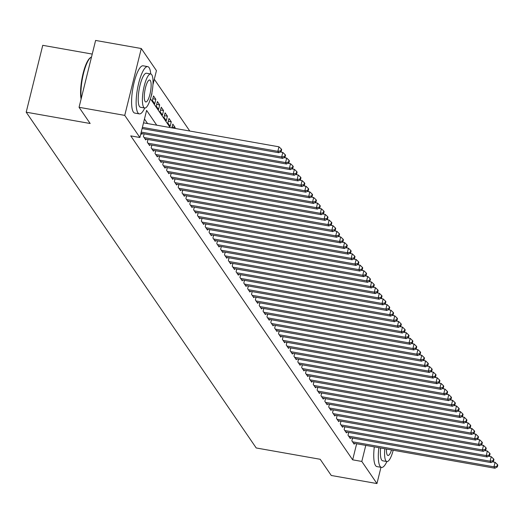 <?xml version="1.0" encoding="UTF-8"?>
<svg xmlns="http://www.w3.org/2000/svg" width="524" height="524" viewBox="0 0 524 524"><rect width="100%" height="100%" fill="white"/><g stroke="black" fill="none" stroke-linecap="round" stroke-linejoin="round"><path stroke-width="0.79" d="M92.231 54.077L42.745 45.319L26.2 112.188L256.216 447.968L320.177 459.279L331.273 475.478L376.953 483.56L361.802 461.447L365.778 445.38M26.2 112.188L90.154 123.5L79.059 107.302L95.61 40.44L141.29 48.522L156.44 70.635L152.949 84.737M189.786 131.033L154.305 79.242M352.534 438.09L351.859 440.815L354.172 444.195L354.381 443.363M348.676 432.451L348.001 435.182L350.314 438.562L350.517 437.73M344.812 426.818L344.137 429.549L346.456 432.929L346.659 432.097M340.954 421.185L340.279 423.916L342.598 427.296L342.801 426.464M337.096 415.552L336.421 418.276L338.733 421.663L338.943 420.831M333.238 409.919L332.563 412.643L334.875 416.023L335.085 415.198M329.38 404.286L328.699 407.01L331.017 410.39L331.22 409.565M325.515 398.653L324.841 401.377L327.159 404.757L327.362 403.925M321.657 393.02L320.983 395.744L323.301 399.124L323.505 398.292M317.799 387.38L317.125 390.111L319.437 393.491L319.647 392.659M313.942 381.747L313.267 384.478L315.579 387.858L315.789 387.026M310.077 376.114L309.402 378.839L311.721 382.225L311.924 381.393M306.219 370.481L305.544 373.206L307.863 376.586L308.066 375.76M302.361 364.848L301.686 367.573L303.999 370.953L304.208 370.127M298.503 359.215L297.829 361.94L300.141 365.32L300.35 364.488M294.645 353.582L293.971 356.307L296.283 359.687L296.486 358.855M290.781 347.943L290.106 350.674L292.425 354.054L292.628 353.222M286.923 342.31L286.248 345.041L288.567 348.421L288.77 347.589M283.065 336.677L282.39 339.408L284.702 342.788L284.912 341.956M279.207 331.044L278.532 333.768L280.844 337.148L281.054 336.323M275.342 325.411L274.668 328.135L276.986 331.515L277.189 330.69M271.484 319.778L270.81 322.502L273.128 325.882L273.332 325.05M267.626 314.145L266.952 316.869L269.271 320.249L269.474 319.417M263.769 308.505L263.094 311.236L265.406 314.616L265.616 313.784M259.911 302.872L259.236 305.603L261.548 308.983L261.751 308.151M256.046 297.239L255.371 299.97L257.69 303.35L257.893 302.518M252.188 291.606L251.513 294.331L253.832 297.717L254.035 296.885M248.33 285.973L247.656 288.698L249.968 292.078L250.177 291.252M244.472 280.34L243.798 283.065L246.11 286.445L246.319 285.619M240.614 274.707L239.933 277.432L242.252 280.812L242.455 279.98M236.75 269.074L236.075 271.799L238.394 275.179L238.597 274.347M232.892 263.434L232.217 266.166L234.536 269.546L234.739 268.714M229.034 257.801L228.359 260.533L230.671 263.913L230.881 263.081M225.176 252.168L224.501 254.9L226.813 258.28L227.023 257.448M221.311 246.535L220.637 249.26L222.955 252.64L223.159 251.815M217.453 240.902L216.779 243.627L219.097 247.007L219.301 246.182M213.596 235.269L212.921 237.994L215.233 241.374L215.443 240.542M209.738 229.636L209.063 232.361L211.375 235.741L211.585 234.909M205.88 223.997L205.205 226.728L207.517 230.108L207.72 229.276M202.015 218.364L201.34 221.095L203.659 224.475L203.862 223.643M198.157 212.731L197.483 215.462L199.801 218.842L200.004 218.01M194.299 207.098L193.625 209.823L195.937 213.209L196.146 212.377M190.441 201.465L189.767 204.19L192.079 207.57L192.288 206.744M186.577 195.832L185.902 198.557L188.221 201.937L188.424 201.111M182.719 190.199L182.044 192.924L184.363 196.304L184.566 195.472M178.861 184.559L178.186 187.291L180.505 190.671L180.708 189.839M175.003 178.926L174.328 181.658L176.64 185.037L176.85 184.206M171.145 173.293L170.47 176.025L172.782 179.404L172.986 178.573M167.28 167.66L166.606 170.385L168.924 173.772L169.128 172.94M163.423 162.027L162.748 164.752L165.067 168.132L165.27 167.307M159.565 156.394L158.89 159.119L161.202 162.499L161.412 161.674M155.707 150.761L155.032 153.486L157.344 156.866L157.554 156.034M151.849 145.128L151.167 147.853L153.486 151.233L153.689 150.401M147.984 139.489L147.31 142.22L149.628 145.6L149.831 144.768M144.126 133.856L143.452 136.587L145.77 139.967L145.973 139.135M141.002 133.011L141.906 134.334L142.115 133.502M152.812 98.767L155.831 99.305L153.512 95.925L152.399 100.438L154.711 103.824L155.831 99.305M156.669 104.4L159.689 104.938L157.377 101.558L156.257 106.077L158.569 109.457L159.689 104.938M160.527 110.033L163.547 110.571L161.235 107.191L160.115 111.71L162.433 115.09L163.547 110.571M164.385 115.673L167.411 116.204L165.093 112.824L163.973 117.343L166.291 120.723L167.411 116.204M168.25 121.306L171.269 121.837L168.951 118.457L167.837 122.976L170.149 126.356L171.269 121.837M172.108 126.939L175.127 127.47L172.809 124.09L171.879 127.863M150.689 97.949L151.973 93.672M174.898 128.4L175.127 127.47M156.728 125.184L146.602 110.394L139.888 137.504L130.751 135.886L352.665 459.83L356.641 443.769M147.591 123.566L144.467 119M79.059 107.302L124.745 115.385L141.29 48.522M380.974 467.316L376.953 483.56M352.665 459.83L361.802 461.447M139.888 137.504L124.745 115.385M150.447 98.787L170.156 127.561M142.397 127.365L277.844 151.331L278.807 152.739L142.109 128.55M143.517 122.845L278.958 146.812L277.844 151.331L280.844 150.814L281.231 151.377L281.676 149.576L281.29 149.013L280.844 150.814M281.29 149.013L278.958 146.812M278.807 152.739L281.231 151.377M81.102 99.056A23.429 6.033 -80 0 1 82.556 75.738A23.429 6.033 -80 0 1 90.135 57.869A23.429 6.033 -80 0 1 90.436 57.666M91.517 56.965A24.006 6.183 100 0 0 90.744 57.411A24.006 6.183 100 0 0 83.198 74.736A24.006 6.183 100 0 0 81.272 98.355M150.748 73.976A24.006 6.183 100 0 0 149.104 67.662A24.006 6.183 100 0 0 147.696 66.614A24.006 6.183 100 0 0 138.015 86.152A24.006 6.183 100 0 0 137.923 112.837A24.006 6.183 100 0 0 139.332 113.885A24.006 6.183 100 0 0 144.729 108.016A17.285 4.447 100 0 0 151.678 93.94A17.285 4.447 100 0 0 151.744 74.729A17.285 4.447 100 0 0 150.729 73.976A17.285 4.447 100 0 0 143.759 88.045A17.285 4.447 100 0 0 143.694 107.256A17.285 4.447 100 0 0 144.709 108.01L140.504 107.269A17.285 4.447 -80 0 1 139.489 106.516A17.285 4.447 -80 0 1 139.554 87.298A17.285 4.447 -80 0 1 146.53 73.229L150.729 73.976M147.696 66.614L143.131 65.801A24.006 6.183 100 0 0 133.45 85.347A24.006 6.183 100 0 0 133.358 112.031A24.006 6.183 100 0 0 134.766 113.079L139.332 113.885M145.122 101.473A11.142 2.869 100 0 0 145.777 101.957A11.142 2.869 100 0 0 150.27 92.892A11.142 2.869 100 0 0 150.309 80.513A11.142 2.869 100 0 0 149.661 80.021A11.142 2.869 100 0 0 145.168 89.093A11.142 2.869 100 0 0 145.122 101.473M378.859 447.699A24.006 6.183 100 0 0 380.103 466.367A24.006 6.183 100 0 0 381.511 467.415A24.006 6.183 100 0 0 386.902 461.539M374.293 446.887A24.006 6.183 100 0 0 375.531 465.554A24.006 6.183 100 0 0 376.939 466.602L381.511 467.415M384.826 448.754A17.285 4.447 100 0 0 385.867 460.786A17.285 4.447 100 0 0 386.882 461.539L382.677 460.793A17.285 4.447 -80 0 1 381.669 460.039A17.285 4.447 -80 0 1 380.621 448.007M386.496 449.048A11.142 2.869 100 0 0 387.301 455.002A11.142 2.869 100 0 0 387.957 455.487A11.142 2.869 100 0 0 391.533 449.939M386.882 461.539A17.285 4.447 100 0 0 393.203 450.234M141.225 132.107L281.702 156.964L282.665 158.372L141.231 133.345M280.163 151.973L282.816 152.445L281.702 156.964L284.702 156.453L285.089 157.017L285.534 155.209L285.148 154.645L284.702 156.453M285.148 154.645L282.816 152.445M282.665 158.372L285.089 157.017M144.126 137.57L285.56 162.597L286.523 164.005L145.089 138.978M284.028 157.613L286.68 158.078L285.56 162.597L288.56 162.086L288.947 162.65L289.392 160.842L289.006 160.279L288.56 162.086M289.006 160.279L286.68 158.078M286.523 164.005L288.947 162.65M147.984 143.203L289.418 168.23L290.381 169.638L148.954 144.611M287.886 163.246L290.538 163.711L289.418 168.23L292.418 167.719L292.805 168.283L293.25 166.475L292.87 165.912L292.418 167.719M292.87 165.912L290.538 163.711M290.381 169.638L292.805 168.283M151.849 148.836L293.276 173.863L294.246 175.271L152.812 150.25M291.744 168.879L294.396 169.344L293.276 173.863L296.276 173.352L296.663 173.916L297.115 172.108L296.728 171.544L296.276 173.352M296.728 171.544L294.396 169.344M294.246 175.271L296.663 173.916M155.707 154.475L297.141 179.496L298.104 180.904L156.669 155.883M295.602 174.512L298.254 174.983L297.141 179.496L300.141 178.985L300.527 179.549L300.973 177.741L300.586 177.178L300.141 178.985M300.586 177.178L298.254 174.983M298.104 180.904L300.527 179.549M159.565 160.108L300.999 185.136L301.962 186.544L160.527 161.516M299.459 180.145L302.119 180.616L300.999 185.136L303.999 184.618L304.385 185.182L304.83 183.374L304.444 182.811L303.999 184.618M304.444 182.811L302.119 180.616M301.962 186.544L304.385 185.182M163.423 165.741L304.857 190.769L305.82 192.177L164.392 167.149M303.324 185.778L305.977 186.249L304.857 190.769L307.857 190.251L308.243 190.815L308.688 189.013L308.302 188.45L307.857 190.251M308.302 188.45L305.977 186.249M305.82 192.177L308.243 190.815M167.28 171.374L308.715 196.402L309.684 197.81L168.25 172.782M307.182 191.411L309.835 191.882L308.715 196.402L311.714 195.891L312.101 196.454L312.553 194.646L312.166 194.083L311.714 195.891M312.166 194.083L309.835 191.882M309.684 197.81L312.101 196.454M171.145 177.007L312.573 202.035L313.542 203.443L172.108 178.415M311.04 197.044L313.693 197.515L312.573 202.035L315.579 201.524L315.959 202.087L316.411 200.279L316.024 199.716L315.579 201.524M316.024 199.716L313.693 197.515M313.542 203.443L315.959 202.087M175.003 182.64L316.437 207.668L317.4 209.076L175.966 184.048M314.898 202.683L317.551 203.148L316.437 207.668L319.437 207.157L319.823 207.72L320.269 205.912L319.882 205.349L319.437 207.157M319.882 205.349L317.551 203.148M317.4 209.076L319.823 207.72M178.861 188.273L320.295 213.301L321.258 214.709L179.824 189.681M318.762 208.316L321.415 208.781L320.295 213.301L323.295 212.79L323.681 213.353L324.127 211.545L323.74 210.982L323.295 212.79M323.74 210.982L321.415 208.781M321.258 214.709L323.681 213.353M182.719 193.913L324.153 218.934L325.116 220.342L183.688 195.321M322.62 213.949L325.273 214.421L324.153 218.934L327.153 218.423L327.539 218.986L327.985 217.178L327.598 216.615L327.153 218.423M327.598 216.615L325.273 214.421M325.116 220.342L327.539 218.986M186.583 199.546L328.011 224.567L328.98 225.982L187.546 200.954M326.478 219.582L329.131 220.054L328.011 224.567L331.011 224.056L331.397 224.619L331.849 222.811L331.463 222.248L331.011 224.056M331.463 222.248L329.131 220.054M328.98 225.982L331.397 224.619M190.441 205.179L331.875 230.206L332.838 231.615L191.404 206.587M330.336 225.215L332.989 225.687L331.875 230.206L334.875 229.689L335.262 230.252L335.707 228.444L335.321 227.881L334.875 229.689M335.321 227.881L332.989 225.687M332.838 231.615L335.262 230.252M194.299 210.812L335.733 235.839L336.696 237.248L195.262 212.22M334.194 230.848L336.847 231.32L335.733 235.839L338.733 235.322L339.12 235.892L339.565 234.084L339.179 233.521L338.733 235.322M339.179 233.521L336.847 231.32M336.696 237.248L339.12 235.892M198.157 216.445L339.591 241.472L340.554 242.881L199.12 217.853M338.059 236.481L340.711 236.953L339.591 241.472L342.591 240.961L342.978 241.525L343.423 239.717L343.037 239.154L342.591 240.961M343.037 239.154L340.711 236.953M340.554 242.881L342.978 241.525M202.015 222.078L343.449 247.105L344.419 248.514L202.984 223.486M341.917 242.121L344.569 242.586L343.449 247.105L346.449 246.594L346.836 247.158L347.281 245.35L346.901 244.787L346.449 246.594M346.901 244.787L344.569 242.586M344.419 248.514L346.836 247.158M205.88 227.711L347.307 252.738L348.277 254.147L206.842 229.119M345.774 247.754L348.427 248.219L347.307 252.738L350.314 252.227L350.694 252.791L351.146 250.983L350.759 250.42L350.314 252.227M350.759 250.42L348.427 248.219M348.277 254.147L350.694 252.791M209.738 233.344L351.172 258.371L352.135 259.78L210.7 234.759M349.632 253.387L352.285 253.858L351.172 258.371L354.172 257.86L354.558 258.424L355.003 256.616L354.617 256.053L354.172 257.86M354.617 256.053L352.285 253.858M352.135 259.78L354.558 258.424M213.596 238.983L355.03 264.004L355.993 265.413L214.558 240.392M353.49 259.02L356.15 259.491L355.03 264.004L358.03 263.493L358.416 264.057L358.861 262.249L358.475 261.686L358.03 263.493M358.475 261.686L356.15 259.491M355.993 265.413L358.416 264.057M217.453 244.616L358.888 269.644L359.85 271.052L218.423 246.025M357.355 264.653L360.008 265.124L358.888 269.644L361.887 269.126L362.274 269.69L362.719 267.882L362.333 267.319L361.887 269.126M362.333 267.319L360.008 265.124M359.85 271.052L362.274 269.69M221.318 250.249L362.746 275.277L363.715 276.685L222.281 251.658M361.213 270.286L363.866 270.757L362.746 275.277L365.745 274.759L366.132 275.323L366.584 273.521L366.197 272.958L365.745 274.759M366.197 272.958L363.866 270.757M363.715 276.685L366.132 275.323M225.176 255.882L366.61 280.91L367.573 282.318L226.139 257.291M365.071 275.919L367.724 276.39L366.61 280.91L369.61 280.399L369.996 280.962L370.442 279.154L370.055 278.591L369.61 280.399M370.055 278.591L367.724 276.39M367.573 282.318L369.996 280.962M229.034 261.515L370.468 286.543L371.431 287.951L229.997 262.924M368.929 281.558L371.582 282.023L370.468 286.543L373.468 286.032L373.854 286.595L374.3 284.787L373.913 284.224L373.468 286.032M373.913 284.224L371.582 282.023M371.431 287.951L373.854 286.595M232.892 267.148L374.326 292.176L375.289 293.584L233.855 268.557M372.793 287.191L375.446 287.656L374.326 292.176L377.326 291.665L377.712 292.228L378.158 290.42L377.771 289.857L377.326 291.665M377.771 289.857L375.446 287.656M375.289 293.584L377.712 292.228M236.75 272.781L378.184 297.809L379.147 299.217L237.719 274.19M376.651 292.824L379.304 293.289L378.184 297.809L381.184 297.298L381.57 297.861L382.016 296.053L381.636 295.49L381.184 297.298M381.636 295.49L379.304 293.289M379.147 299.217L381.57 297.861M240.614 278.421L382.042 303.442L383.011 304.85L241.577 279.829M380.509 298.457L383.162 298.929L382.042 303.442L385.042 302.931L385.428 303.494L385.88 301.686L385.494 301.123L385.042 302.931M385.494 301.123L383.162 298.929M383.011 304.85L385.428 303.494M244.472 284.054L385.906 309.081L386.869 310.49L245.435 285.462M384.367 304.09L387.02 304.562L385.906 309.081L388.906 308.564L389.293 309.127L389.738 307.319L389.352 306.756L388.906 308.564M389.352 306.756L387.02 304.562M386.869 310.49L389.293 309.127M248.33 289.687L389.764 314.714L390.727 316.123L249.293 291.095M388.225 309.723L390.884 310.195L389.764 314.714L392.764 314.197L393.151 314.76L393.596 312.952L393.21 312.389L392.764 314.197M393.21 312.389L390.884 310.195M390.727 316.123L393.151 314.76M252.188 295.32L393.622 320.347L394.585 321.756L253.157 296.728M392.09 315.356L394.742 315.828L393.622 320.347L396.622 319.837L397.009 320.4L397.454 318.592L397.068 318.029L396.622 319.837M397.068 318.029L394.742 315.828M394.585 321.756L397.009 320.4M256.046 300.953L397.48 325.98L398.45 327.389L257.015 302.361M395.947 320.989L398.6 321.461L397.48 325.98L400.48 325.469L400.867 326.033L401.319 324.225L400.932 323.662L400.48 325.469M400.932 323.662L398.6 321.461M398.45 327.389L400.867 326.033M259.911 306.586L401.338 331.613L402.308 333.022L260.873 307.994M399.805 326.629L402.458 327.094L401.338 331.613L404.345 331.103L404.724 331.666L405.176 329.858L404.79 329.295L404.345 331.103M404.79 329.295L402.458 327.094M402.308 333.022L404.724 331.666M263.769 312.219L405.203 337.246L406.166 338.655L264.731 313.627M403.663 332.262L406.316 332.727L405.203 337.246L408.203 336.736L408.589 337.299L409.034 335.491L408.648 334.928L408.203 336.736M408.648 334.928L406.316 332.727M406.166 338.655L408.589 337.299M267.626 317.858L409.061 342.879L410.023 344.288L268.589 319.267M407.528 337.895L410.181 338.366L409.061 342.879L412.061 342.369L412.447 342.932L412.892 341.124L412.506 340.561L412.061 342.369M412.506 340.561L410.181 338.366M410.023 344.288L412.447 342.932M271.484 323.491L412.919 348.512L413.881 349.921L272.454 324.9M411.386 343.528L414.039 343.999L412.919 348.512L415.918 348.001L416.305 348.565L416.75 346.757L416.37 346.194L415.918 348.001M416.37 346.194L414.039 343.999M413.881 349.921L416.305 348.565M275.349 329.124L416.776 354.152L417.746 355.56L276.312 330.533M415.244 349.161L417.897 349.632L416.776 354.152L419.776 353.635L420.163 354.198L420.615 352.39L420.228 351.827L419.776 353.635M420.228 351.827L417.897 349.632M417.746 355.56L420.163 354.198M279.207 334.757L420.641 359.785L421.604 361.193L280.17 336.166M419.102 354.794L421.755 355.265L420.641 359.785L423.641 359.268L424.027 359.831L424.473 358.03L424.086 357.466L423.641 359.268M424.086 357.466L421.755 355.265M421.604 361.193L424.027 359.831M283.065 340.39L424.499 365.418L425.462 366.826L284.028 341.799M422.96 360.427L425.619 360.898L424.499 365.418L427.499 364.907L427.885 365.47L428.331 363.663L427.944 363.099L427.499 364.907M427.944 363.099L425.619 360.898M425.462 366.826L427.885 365.47M286.923 346.023L428.357 371.051L429.32 372.459L287.892 347.432M426.824 366.066L429.477 366.531L428.357 371.051L431.357 370.54L431.743 371.103L432.189 369.296L431.802 368.732L431.357 370.54M431.802 368.732L429.477 366.531M429.32 372.459L431.743 371.103M290.781 351.656L432.215 376.684L433.184 378.092L291.75 353.065M430.682 371.699L433.335 372.164L432.215 376.684L435.215 376.173L435.601 376.736L436.053 374.929L435.667 374.365L435.215 376.173M435.667 374.365L433.335 372.164M433.184 378.092L435.601 376.736M294.645 357.289L436.073 382.317L437.042 383.725L295.608 358.704M434.54 377.332L437.193 377.797L436.073 382.317L439.079 381.806L439.459 382.369L439.911 380.562L439.525 379.998L439.079 381.806M439.525 379.998L437.193 377.797M437.042 383.725L439.459 382.369M298.503 362.929L439.937 387.95L440.9 389.358L299.466 364.337M438.398 382.965L441.051 383.437L439.937 387.95L442.937 387.439L443.324 388.002L443.769 386.195L443.383 385.631L442.937 387.439M443.383 385.631L441.051 383.437M440.9 389.358L443.324 388.002M302.361 368.562L443.795 393.589L444.758 394.998L303.324 369.97M442.263 388.598L444.915 389.07L443.795 393.589L446.795 393.072L447.182 393.635L447.627 391.828L447.241 391.264L446.795 393.072M447.241 391.264L444.915 389.07M444.758 394.998L447.182 393.635M306.219 374.195L447.653 399.223L448.616 400.631L307.188 375.603M446.121 394.231L448.773 394.703L447.653 399.223L450.653 398.705L451.04 399.268L451.485 397.467L451.099 396.904L450.653 398.705M451.099 396.904L448.773 394.703M448.616 400.631L451.04 399.268M310.084 379.828L451.511 404.856L452.481 406.264L311.046 381.236M449.978 399.864L452.631 400.336L451.511 404.856L454.511 404.345L454.898 404.908L455.349 403.1L454.963 402.537L454.511 404.345M454.963 402.537L452.631 400.336M452.481 406.264L454.898 404.908M313.942 385.461L455.376 410.489L456.339 411.897L314.904 386.869M453.836 405.497L456.489 405.969L455.376 410.489L458.376 409.978L458.762 410.541L459.207 408.733L458.821 408.17L458.376 409.978M458.821 408.17L456.489 405.969M456.339 411.897L458.762 410.541M317.799 391.094L459.234 416.121L460.196 417.53L318.762 392.502M457.694 411.137L460.347 411.602L459.234 416.121L462.234 415.611L462.62 416.174L463.065 414.366L462.679 413.803L462.234 415.611M462.679 413.803L460.347 411.602M460.196 417.53L462.62 416.174M321.657 396.727L463.092 421.755L464.054 423.163L322.62 398.135M461.559 416.77L464.212 417.235L463.092 421.755L466.091 421.244L466.478 421.807L466.923 419.999L466.537 419.436L466.091 421.244M466.537 419.436L464.212 417.235M464.054 423.163L466.478 421.807M325.515 402.366L466.95 427.388L467.919 428.796L326.485 403.775M465.417 422.403L468.07 422.875L466.95 427.388L469.949 426.877L470.336 427.44L470.781 425.632L470.401 425.069L469.949 426.877M470.401 425.069L468.07 422.875M467.919 428.796L470.336 427.44M329.38 408L470.807 433.021L471.777 434.435L330.343 409.408M469.275 428.036L471.928 428.508L470.807 433.021L473.807 432.51L474.194 433.073L474.646 431.265L474.259 430.702L473.807 432.51M474.259 430.702L471.928 428.508M471.777 434.435L474.194 433.073M333.238 413.632L474.672 438.66L475.635 440.068L334.201 415.041M473.133 433.669L475.785 434.141L474.672 438.66L477.672 438.143L478.058 438.706L478.504 436.898L478.117 436.335L477.672 438.143M478.117 436.335L475.785 434.141M475.635 440.068L478.058 438.706M337.096 419.266L478.53 444.293L479.493 445.701L338.059 420.674M476.991 439.302L479.65 439.774L478.53 444.293L481.53 443.782L481.916 444.345L482.362 442.538L481.975 441.974L481.53 443.782M481.975 441.974L479.65 439.774M479.493 445.701L481.916 444.345M340.954 424.899L482.388 449.926L483.351 451.334L341.923 426.307M480.855 444.935L483.508 445.407L482.388 449.926L485.388 449.415L485.774 449.978L486.22 448.171L485.833 447.607L485.388 449.415M485.833 447.607L483.508 445.407M483.351 451.334L485.774 449.978M344.812 430.531L486.246 455.559L487.215 456.967L345.781 431.94M484.713 450.575L487.366 451.04L486.246 455.559L489.246 455.048L489.632 455.611L490.084 453.804L489.698 453.24L489.246 455.048M489.698 453.24L487.366 451.04M487.215 456.967L489.632 455.611M348.676 436.164L490.11 461.192L491.073 462.6L349.639 437.573M488.571 456.208L491.224 456.673L490.11 461.192L493.11 460.681L493.497 461.244L493.942 459.437L493.556 458.873L493.11 460.681M493.556 458.873L491.224 456.673M491.073 462.6L493.497 461.244M352.534 441.804L493.968 466.825L494.931 468.233L353.497 443.212M492.429 461.841L495.082 462.312L493.968 466.825L496.968 466.314L497.355 466.877L497.8 465.07L497.414 464.506L496.968 466.314M497.414 464.506L495.082 462.312M494.931 468.233L497.355 466.877M90.135 57.869L90.744 57.411"/></g></svg>
